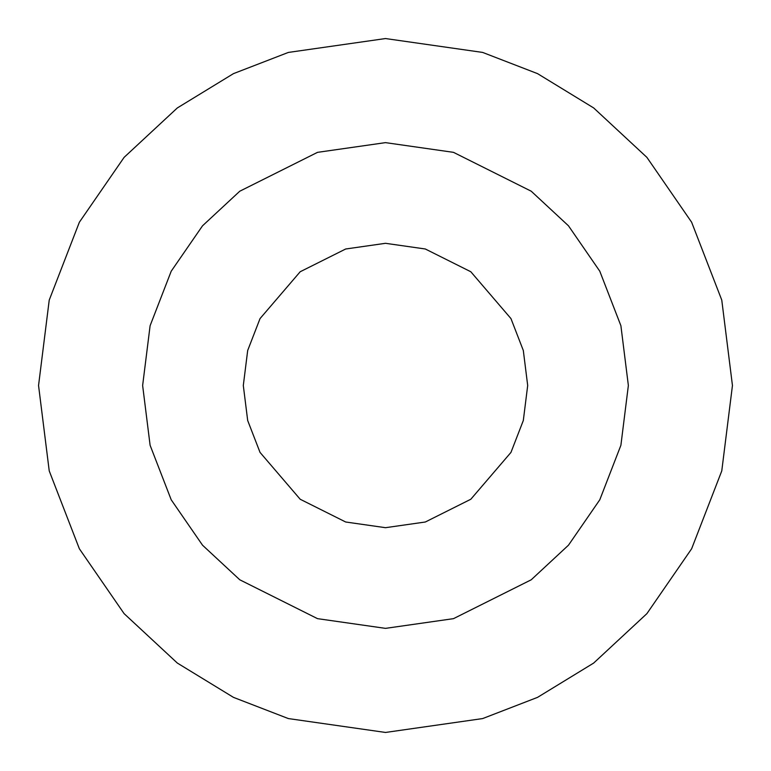 <?xml version="1.0" encoding="UTF-8"?>
<svg xmlns="http://www.w3.org/2000/svg" width="771" height="771" viewBox="0 0 771 771"><rect width="100%" height="100%" fill="white"/><g stroke="black" fill="none" stroke-linecap="round" stroke-linejoin="round"><path stroke-width="1.16" d="M385.5 38.55L482.646 52.428L537.532 73.631L593.67 107.94L646.898 157.371L691.635 222.231L721.772 300.092L732.45 385.5L721.772 470.908L691.635 548.769L646.898 613.629L593.67 663.06L537.532 697.37L482.646 718.572L385.5 732.45L288.354 718.572L233.468 697.37L177.33 663.06L124.102 613.629L79.365 548.769L49.228 470.908L38.55 385.5L49.228 300.092L79.365 222.231L124.102 157.371L177.33 107.94L233.468 73.631L288.354 52.428L385.5 38.55L288.354 52.428L233.468 73.631L177.33 107.94L124.102 157.371L79.365 222.231L49.228 300.092L38.55 385.5L49.228 470.908L79.365 548.769L124.102 613.629L177.33 663.06L233.468 697.37L288.354 718.572L385.5 732.45L482.646 718.572L537.532 697.37L593.67 663.06L646.898 613.629L691.635 548.769L721.772 470.908L732.45 385.5L721.772 300.092L691.635 222.231L646.898 157.371L593.67 107.94L537.532 73.631L482.646 52.428L385.5 38.55M385.5 142.635L453.502 152.35L531.219 191.208L568.478 225.807L599.79 271.209L620.896 325.719L628.365 385.5L620.896 445.281L599.79 499.791L568.478 545.193L531.219 579.792L453.502 618.65L385.5 628.365L317.498 618.65L239.781 579.792L202.522 545.193L171.21 499.791L150.104 445.281L142.635 385.5L150.104 325.719L171.21 271.209L202.522 225.807L239.781 191.208L317.498 152.35L385.5 142.635L317.498 152.35L239.781 191.208L202.522 225.807L171.21 271.209L150.104 325.719L142.635 385.5L150.104 445.281L171.21 499.791L202.522 545.193L239.781 579.792L317.498 618.65L385.5 628.365L453.502 618.65L531.219 579.792L568.478 545.193L599.79 499.791L620.896 445.281L628.365 385.5L620.896 325.719L599.79 271.209L568.478 225.807L531.219 191.208L453.502 152.35L385.5 142.635M385.5 243.308L425.313 248.994L470.811 271.749L510.961 318.587L523.316 350.497L527.692 385.5L523.316 420.503L510.961 452.413L470.811 499.251L425.313 522.006L385.5 527.692L345.687 522.006L300.189 499.251L260.039 452.413L247.684 420.503L243.308 385.5L247.684 350.497L260.039 318.587L300.189 271.749L345.687 248.994L385.5 243.308L345.687 248.994L300.189 271.749L260.039 318.587L247.684 350.497L243.308 385.5L247.684 420.503L260.039 452.413L300.189 499.251L345.687 522.006L385.5 527.692L425.313 522.006L470.811 499.251L510.961 452.413L523.316 420.503L527.692 385.5L523.316 350.497L510.961 318.587L470.811 271.749L425.313 248.994L385.5 243.308"/></g></svg>
